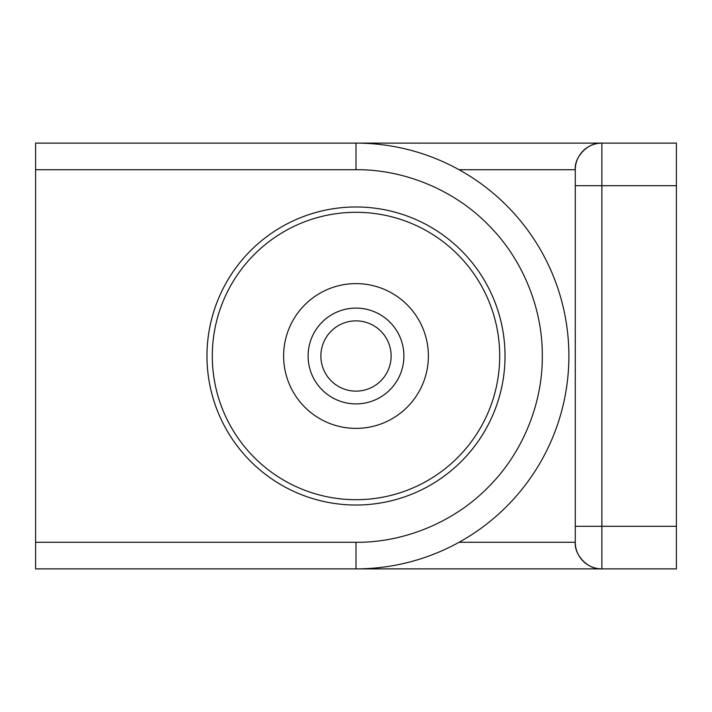 <?xml version="1.0" encoding="UTF-8"?>
<svg xmlns="http://www.w3.org/2000/svg" width="712" height="712" viewBox="0 0 712 712"><rect width="100%" height="100%" fill="white"/><g stroke="black" fill="none" stroke-linecap="round" stroke-linejoin="round"><path stroke-width="1.07" d="M459.062 169.723L575.278 169.723C574.086 156.551 588.726 141.919 601.889 143.112L676.4 143.112L676.4 568.888L356 568.888L356 542.277C400.144 542.829 451.23 524.699 487.72 487.72C524.699 451.239 542.829 400.153 542.277 356C542.829 311.856 524.699 260.77 487.72 224.28C451.239 187.3 400.153 169.171 356 169.723L356 143.112L601.889 143.112A26.611 26.611 0 0 0 575.278 169.723L575.278 542.277L459.062 542.277M676.4 526.31L601.889 526.31L601.889 568.888C588.726 570.081 574.086 555.449 575.278 542.277A26.611 26.611 0 0 0 601.889 568.888A26.611 26.611 0 0 1 575.278 542.277M206.978 356A149.022 149.022 0 0 1 356 206.978A149.022 149.022 0 0 1 505.022 356A149.022 149.022 0 0 1 356 505.022A149.022 149.022 0 0 1 206.978 356M499.699 356A143.699 143.699 0 0 1 356 499.699A143.699 143.699 0 0 1 212.301 356A143.699 143.699 0 0 1 356 212.301A143.699 143.699 0 0 1 499.699 356M320.872 356A35.128 35.128 0 0 1 356 320.872A35.128 35.128 0 0 1 391.128 356A35.128 35.128 0 0 1 356 391.128A35.128 35.128 0 0 1 320.872 356M283.616 356A72.384 72.384 0 0 1 356 283.616A72.384 72.384 0 0 1 428.384 356A72.384 72.384 0 0 1 356 428.384A72.384 72.384 0 0 1 283.616 356M308.1 356A47.9 47.9 0 0 1 356 308.1A47.9 47.9 0 0 1 403.9 356A47.9 47.9 0 0 1 356 403.9A47.9 47.9 0 0 1 308.1 356M35.6 568.888L35.6 143.112L356 143.112A212.888 212.888 0 0 1 568.888 356A212.888 212.888 0 0 1 356 568.888L35.6 568.888M676.4 185.69L601.889 185.69L601.889 526.31L575.278 526.31M601.889 143.112L601.889 185.69L575.278 185.69M356 143.112A212.888 212.888 0 0 1 568.888 356A212.888 212.888 0 0 1 356 568.888M35.6 169.723L356 169.723M35.6 542.277L356 542.277"/></g></svg>
